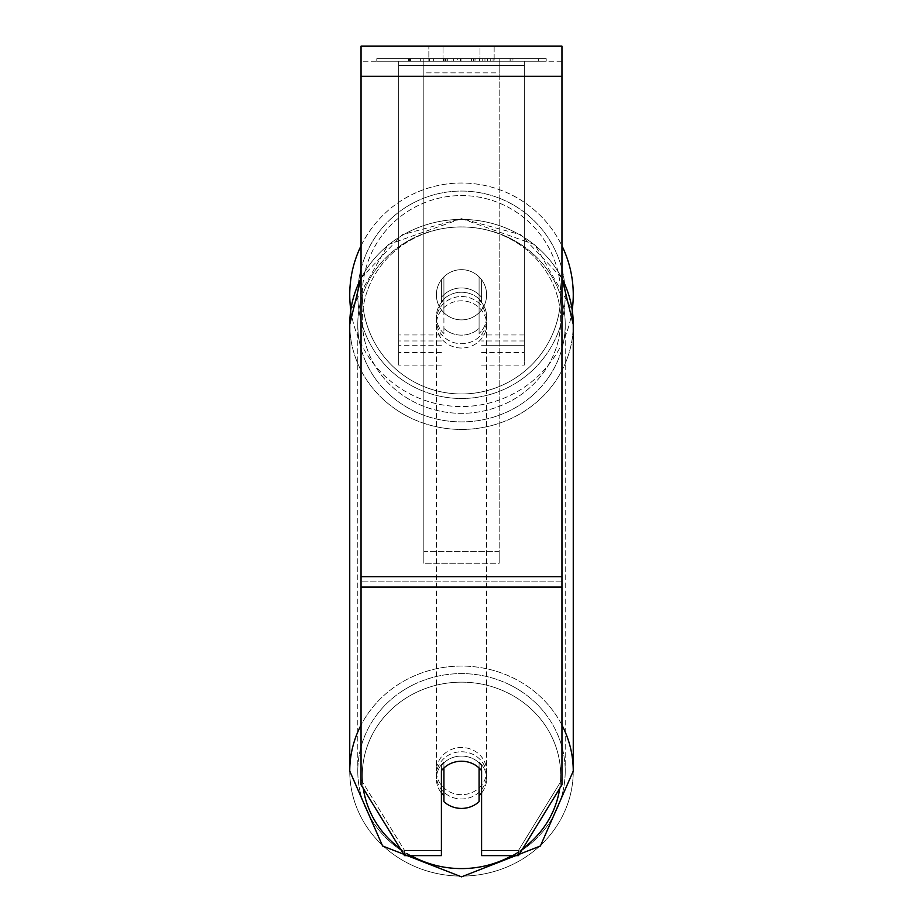 <?xml version="1.0" encoding="UTF-8"?>
<svg xmlns="http://www.w3.org/2000/svg" width="923" height="923" viewBox="0 0 923 923"><rect width="100%" height="100%" fill="white"/><g stroke="black" fill="none" stroke-linecap="round" stroke-linejoin="round"><path stroke-width="0.69" stroke-dasharray="4.62 3.46" d="M461.5 287.941A25.117 23.594 180 0 1 481.587 297.379L481.587 279.704A25.117 25.117 0 0 0 441.413 279.704L441.413 301.671A25.117 23.594 180 0 1 461.5 292.233A25.117 23.594 180 0 1 481.587 301.671L481.587 279.704A25.117 25.117 0 0 0 441.413 279.704L441.413 297.379A25.117 23.594 180 0 1 461.5 287.941A25.117 23.594 0 0 1 481.587 297.379L481.587 279.704A25.117 25.117 0 0 0 441.413 279.704L441.413 301.671A25.117 23.594 0 0 1 461.5 292.233A25.117 23.594 0 0 1 481.587 301.671L481.587 279.704A25.117 25.117 0 0 0 441.413 279.704L441.413 297.379A25.117 23.594 0 0 1 461.5 287.941A25.117 23.594 0 0 1 479.083 294.691L479.083 299.837A25.117 23.594 0 0 1 486.617 316.693A25.117 23.594 0 0 1 479.083 333.549L479.083 328.392A25.117 23.594 0 0 1 461.5 335.141A25.117 23.594 0 0 1 443.917 328.392L443.917 333.549A25.117 23.594 0 0 1 436.383 316.693A25.117 23.594 0 0 1 443.917 299.837L443.917 294.691A25.117 23.594 0 0 1 461.5 287.941A25.117 23.594 180 0 1 479.083 294.691L479.083 328.392A25.117 23.594 180 0 1 461.5 335.141A25.117 23.594 180 0 1 443.917 328.392L443.917 294.691A25.117 23.594 180 0 1 461.5 287.941M398.713 65.51L398.713 365.093L398.713 61.218L398.713 352.54L398.713 61.218L398.713 352.54L398.713 61.218L398.713 65.51L524.287 65.51L524.287 365.093L524.287 61.218L524.287 365.093L524.287 61.218L524.287 345.271L481.587 345.271L524.287 345.271L524.287 340.968L524.287 352.54L524.287 61.218L398.713 61.218L398.713 365.093L398.713 61.218L524.287 61.218L398.713 61.218L524.287 61.218L524.287 352.54L524.287 61.218L524.287 65.51L398.713 65.51M524.287 61.218L398.713 61.218L524.287 61.218M461.5 751.772A25.117 23.594 0 0 1 486.617 775.366A25.117 23.594 0 0 1 461.5 798.972A25.117 23.594 0 0 1 436.383 775.366A25.117 23.594 0 0 1 461.5 751.772A25.117 23.594 180 0 1 486.617 775.366A25.117 23.594 180 0 1 461.5 798.972A25.117 23.594 180 0 1 436.383 775.366A25.117 23.594 180 0 1 461.5 751.772M481.587 792.961A25.117 23.594 0 0 0 486.617 778.804L486.617 775.366L486.617 778.804A25.117 23.594 180 0 1 479.083 795.661L479.083 761.948A25.117 23.594 180 0 1 486.617 778.804A25.117 23.594 0 0 0 479.083 761.948L479.083 801.672A25.117 23.594 180 0 1 461.5 808.421A25.117 23.594 180 0 1 443.917 801.672L443.917 761.948A25.117 23.594 0 0 0 436.383 778.804A25.117 23.594 180 0 1 443.917 761.948L443.917 795.661A25.117 23.594 180 0 1 436.383 778.804A25.117 23.594 0 0 0 441.413 792.961M461.5 296.537A25.117 23.594 0 0 1 486.617 320.131A25.117 23.594 0 0 1 461.5 343.725A25.117 23.594 0 0 1 436.383 320.131A25.117 23.594 0 0 1 461.5 296.537A25.117 23.594 180 0 1 486.617 320.131A25.117 23.594 180 0 1 461.5 343.725A25.117 23.594 180 0 1 436.383 320.131A25.117 23.594 180 0 1 461.5 296.537M479.083 299.837L479.083 333.549A25.117 23.594 180 0 0 486.617 316.693L486.617 320.131L486.617 316.693A25.117 23.594 180 0 0 479.083 299.837L479.083 333.549L479.083 299.837M461.5 348.029A25.117 23.594 0 0 1 436.383 324.423A25.117 23.594 0 0 1 461.5 300.829A25.117 23.594 0 0 1 486.617 324.423A25.117 23.594 0 0 1 461.5 348.029A25.117 23.594 180 0 1 436.383 324.423A25.117 23.594 180 0 1 461.5 300.829A25.117 23.594 180 0 1 486.617 324.423A25.117 23.594 180 0 1 461.5 348.029M461.5 794.68A25.117 23.594 0 0 1 436.383 771.074A25.117 23.594 0 0 1 461.5 747.48A25.117 23.594 0 0 1 486.617 771.074A25.117 23.594 0 0 1 461.5 794.68A25.117 23.594 180 0 1 436.383 771.074A25.117 23.594 180 0 1 461.5 747.48A25.117 23.594 180 0 1 486.617 771.074A25.117 23.594 180 0 1 461.5 794.68M461.5 868.543A103.722 97.469 0 0 1 357.778 771.074A103.722 97.469 0 0 1 461.5 673.605A103.722 97.469 0 0 1 565.222 771.074A103.722 97.469 0 0 1 461.5 868.543A103.722 97.469 180 0 1 357.778 771.074A103.722 97.469 180 0 1 461.5 673.605A103.722 97.469 180 0 1 565.222 771.074A103.722 97.469 180 0 1 461.5 868.543M461.5 226.966A103.722 97.469 0 0 1 565.222 324.423A103.722 97.469 0 0 1 461.5 421.892A103.722 97.469 0 0 1 357.778 324.423A103.722 97.469 0 0 1 461.5 226.966A103.722 97.469 180 0 1 565.222 324.423A103.722 97.469 180 0 1 461.5 421.892A103.722 97.469 180 0 1 357.778 324.423A103.722 97.469 180 0 1 461.5 226.966M546.208 58.703L376.792 58.703L546.208 58.703L546.208 61.218L376.792 61.218L546.208 61.218M376.792 58.703L376.792 61.218M561.957 61.218L361.043 61.218L361.043 46.15L361.043 76.286L361.043 46.15L561.957 46.15L561.957 61.218L361.043 61.218L361.043 784.815L361.043 581.894L361.043 779.67L404.539 850.464L361.043 779.67L361.043 784.815L404.539 855.621L404.539 850.464L404.539 855.621L441.413 855.621L441.413 770.659A25.117 23.594 180 0 1 461.5 761.221A25.117 23.594 180 0 1 481.587 770.659L481.587 765.502A25.117 23.594 180 0 0 441.413 765.502L441.413 850.464L404.539 850.464L441.413 850.464L441.413 855.621L441.413 765.502A25.117 23.594 0 0 1 461.5 756.064A25.117 23.594 0 0 1 481.587 765.502L481.587 855.621L518.461 855.621L518.461 850.464L481.587 850.464L518.461 850.464L518.461 855.621L561.957 784.815L561.957 61.218M453.654 61.218L510.915 61.218L453.654 61.218L453.654 58.703L410.47 58.703L410.47 61.218L510.915 61.218L410.377 61.218L510.915 61.218L410.47 61.218L410.47 58.703L482.221 58.703L482.221 61.218L482.221 58.703L510.915 58.703L510.915 61.218L510.915 58.703L410.377 58.703L410.377 61.218L410.377 58.703L510.915 58.703L510.915 61.218L510.915 58.703L493.09 58.703L493.09 61.218L493.09 58.703L510.915 58.703L510.915 61.218L510.915 58.703L410.47 58.703L410.47 61.218L410.47 58.703L510.915 58.703L510.915 61.218L510.915 58.703L453.654 58.703M479.983 61.218L428.849 61.218L494.151 61.218L479.983 61.218L479.983 46.15L494.151 46.15L428.849 46.15L494.151 46.15L479.983 46.15L479.983 61.218M428.849 61.218L443.017 61.218L428.849 61.218L428.849 46.15L428.849 61.218M499.17 61.218L423.83 61.218L538.317 61.218L423.83 61.218L423.83 58.703L423.83 563.261L423.83 61.218L499.17 61.218L499.17 58.703L499.17 61.218L499.17 58.703L423.83 58.703L499.17 58.703L499.17 61.218L499.17 58.703L538.317 58.703L538.317 61.218L538.317 58.703L423.83 58.703L499.17 58.703L499.17 551.631L423.83 551.631L423.83 61.218L423.83 72.848L499.17 72.848L499.17 61.218L499.17 563.261L423.83 563.261L423.83 72.848L499.17 72.848L499.17 61.218M490.251 61.218L408.451 61.218L490.251 61.218L490.251 58.703L512.934 58.703L512.934 61.218M443.017 61.218L443.017 46.15L443.017 61.218M561.957 576.737L561.957 76.286L561.957 587.051L561.957 576.737L361.043 576.737M561.957 779.67L561.957 581.894L561.957 784.815L561.957 779.67L518.461 850.464L561.957 779.67M443.778 58.703L510.073 58.703L409.408 58.703L443.778 58.703L443.778 61.218L510.073 61.218L443.778 61.218M420.334 58.703L420.334 61.218M409.408 58.703L409.408 61.218L409.408 58.703M510.073 58.703L510.073 61.218L479.591 61.218L510.073 61.218L510.073 58.703M479.591 58.703L479.591 61.218L479.591 58.703M474.976 58.703L474.976 61.218M538.317 58.703L499.17 58.703L538.317 58.703M443.178 58.703L471.561 58.703L443.178 58.703L443.178 61.218L471.561 61.218L443.178 61.218M471.561 58.703L471.561 61.218L471.561 58.703M447.055 58.703L460.404 58.703L447.055 58.703L447.055 61.218L433.856 61.218L460.404 61.218L447.055 61.218M512.934 58.703L408.451 58.703L445.624 58.703L433.856 58.703L433.856 61.218M433.856 58.703L460.404 58.703L460.404 61.218L460.404 58.703L487.529 58.703L487.529 61.218M473.614 58.703L510.915 58.703L473.614 58.703L473.614 61.218M484.944 58.703L484.944 61.218M510.915 58.703L510.915 61.218L510.915 58.703M451.22 58.703L410.47 58.703L410.47 61.218L410.47 58.703L451.22 58.703L451.22 61.218M408.451 58.703L408.451 61.218M429.403 58.703L429.403 61.218M445.624 58.703L445.624 61.218M487.529 58.703L475.333 58.703L475.333 61.218M475.333 58.703L490.251 58.703M445.797 61.218L433.568 61.218L457.727 61.218L445.797 61.218L445.797 58.703L433.568 58.703L433.568 61.218L433.568 58.703L457.727 58.703L457.727 61.218L457.727 58.703L445.797 58.703M479.083 795.661L479.083 767.971A25.117 23.594 180 0 0 461.5 761.221A25.117 23.594 180 0 0 443.917 767.971L443.917 795.661M443.917 333.549A25.117 23.594 180 0 1 436.383 316.693A25.117 23.594 180 0 1 443.917 299.837L443.917 333.549M349.748 294.772A111.752 111.752 0 0 0 461.5 406.535A111.752 111.752 0 0 0 573.252 294.772A111.752 111.752 0 0 0 461.5 183.019A111.752 111.752 0 0 0 349.748 294.772M361.043 278.065L402.336 234.684L461.5 218.647L534.832 244.595L572.214 310.013A111.752 111.752 0 0 1 350.786 310.013L388.168 244.595L461.5 218.647L520.664 234.684L561.957 278.065M486.617 294.772A25.117 25.117 0 0 1 461.5 319.889A25.117 25.117 0 0 1 436.383 294.772A25.117 25.117 0 0 1 461.5 269.666A25.117 25.117 0 0 1 479.083 312.712A25.117 25.117 0 0 1 436.383 294.772A25.117 25.117 0 0 1 479.083 276.842L479.083 312.712A25.117 25.117 0 0 1 443.917 312.712L443.917 276.842A25.117 25.117 0 0 1 486.617 294.772A25.117 25.117 0 0 1 461.5 319.889A25.117 25.117 0 0 1 436.383 294.772A25.117 25.117 0 0 1 461.5 269.666A25.117 25.117 0 0 1 479.083 312.712L479.083 276.842A25.117 25.117 0 0 1 461.5 319.889A25.117 25.117 0 0 1 443.917 276.842L443.917 312.712A25.117 25.117 0 0 1 461.5 269.666A25.117 25.117 0 0 1 486.617 294.772A25.117 25.117 0 0 1 461.5 319.889A25.117 25.117 0 0 1 436.383 294.772A25.117 25.117 0 0 1 461.5 269.666A25.117 25.117 0 0 1 486.617 294.772M361.043 245.806A111.752 111.752 0 0 1 561.957 245.806M479.083 276.842L479.083 312.712L479.083 276.842M443.917 312.712L443.917 276.842L443.917 312.712M357.778 294.772A103.722 103.722 0 0 1 461.5 191.061A103.722 103.722 0 0 1 565.222 294.772A103.722 103.722 0 0 1 461.5 398.494A103.722 103.722 0 0 1 357.778 294.772A103.722 103.722 0 0 1 461.5 191.061A103.722 103.722 0 0 1 565.222 294.772A103.722 103.722 0 0 1 461.5 398.494A103.722 103.722 0 0 1 357.778 294.772M499.17 563.261L499.17 72.848L499.17 563.261L423.83 563.261L423.83 551.631L499.17 551.631L499.17 563.261M441.413 345.271L398.713 345.271L441.413 345.271M441.413 334.957L398.713 334.957L441.413 334.957M441.413 340.968L398.713 340.968L441.413 340.968M524.287 334.957L481.587 334.957L524.287 334.957M524.287 340.968L481.587 340.968L524.287 340.968M561.957 725.063A111.752 105.014 180 0 0 461.5 666.06A111.752 105.014 180 0 0 361.043 725.063M361.043 278.411A111.752 105.014 0 0 1 461.5 219.409A111.752 105.014 180 0 1 573.252 324.423A111.752 105.014 180 0 1 461.5 429.437A111.752 105.014 180 0 1 349.748 324.423L349.748 771.074A111.752 105.014 180 0 0 461.5 876.089A111.752 105.014 180 0 0 573.252 771.074A111.752 105.014 0 0 0 461.5 666.06A111.752 105.014 0 0 0 349.748 771.074A111.752 105.014 0 0 0 461.5 876.089A111.752 105.014 0 0 0 573.252 771.074L573.252 324.423A111.752 105.014 0 0 1 461.5 429.437A111.752 105.014 0 0 1 349.748 324.423A111.752 105.014 180 0 1 461.5 219.409A111.752 105.014 0 0 1 561.957 278.411M411.023 855.621A99.199 93.211 0 0 1 400.328 848.756M363.281 788.461A99.199 93.211 0 0 1 461.5 682.155A99.199 93.211 0 0 1 559.719 788.461M461.5 226.908A99.199 93.211 180 0 0 362.301 320.131A99.199 93.211 180 0 0 461.5 413.342A99.199 93.211 180 0 0 560.699 320.131A99.199 93.211 180 0 0 461.5 226.908A99.199 93.211 0 0 0 362.301 320.131A99.199 93.211 0 0 0 461.5 413.342A99.199 93.211 0 0 0 560.699 320.131A99.199 93.211 0 0 0 461.5 226.908M522.672 848.756A99.199 93.211 0 0 1 511.977 855.621M561.957 581.894L361.043 581.894L561.957 581.894M561.957 76.286L361.043 76.286M561.957 587.051L361.043 587.051M444.067 58.703L444.067 61.218M446.051 58.703L446.051 61.218M445.763 58.703L445.763 61.218M447.343 58.703L447.343 61.218M460.981 58.703L460.981 61.218M460.692 58.703L460.692 61.218L460.692 58.703M460.404 58.703L460.404 61.218M445.497 58.703L445.497 61.218M461.5 682.155A99.199 93.211 180 0 1 560.699 775.366A99.199 93.211 180 0 1 461.5 868.589A99.199 93.211 180 0 1 362.301 775.366A99.199 93.211 180 0 1 461.5 682.155M560.699 294.772A99.199 99.199 0 0 1 461.5 393.971A99.199 99.199 0 0 1 362.301 294.772A99.199 99.199 0 0 0 461.5 393.971A99.199 99.199 0 0 0 560.699 294.772A99.199 99.199 0 0 0 461.5 195.572A99.199 99.199 0 0 0 362.301 294.772A99.199 99.199 0 0 1 461.5 195.572A99.199 99.199 0 0 1 560.699 294.772M441.413 365.093L398.713 365.093L441.413 365.093M441.413 352.54L398.713 352.54L441.413 352.54M481.587 365.093L524.287 365.093L481.587 365.093M481.587 352.54L524.287 352.54L481.587 352.54M436.383 775.366L436.383 778.804L436.383 775.366M436.383 320.131L436.383 316.693L436.383 320.131M436.383 324.423L436.383 771.074L436.383 324.423M486.617 324.423L486.617 771.074L486.617 324.423M565.222 324.423L565.222 771.074L565.222 324.423M357.778 324.423L357.778 771.074L357.778 324.423M494.151 46.15L494.151 61.218L494.151 46.15"/><path stroke-width="1.38" d="M461.5 808.421A25.117 23.594 0 0 1 443.917 801.672L443.917 767.971A25.117 23.594 0 0 1 461.5 761.221A25.117 23.594 0 0 1 479.083 767.971L479.083 801.672A25.117 23.594 0 0 1 461.5 808.421M443.917 795.661A25.117 23.594 0 0 1 441.413 792.961M481.587 792.961A25.117 23.594 0 0 1 479.083 795.661M561.957 587.051L561.957 46.15L361.043 46.15L361.043 784.815L404.539 855.621L441.413 855.621L441.413 770.659A25.117 23.594 0 0 1 481.587 770.659L481.587 855.621L518.461 855.621L561.957 784.815L561.957 587.051L361.043 587.051M561.957 245.806A111.752 111.752 0 0 1 572.214 310.013L573.252 324.423L573.252 771.074A111.752 105.014 180 0 0 561.957 725.063M361.043 278.411A111.752 105.014 0 0 0 349.748 324.423L350.786 310.013A111.752 111.752 0 0 1 361.043 245.806M361.043 725.063A111.752 105.014 180 0 0 349.748 771.074L382.607 845.999L461.5 876.85L540.393 845.999L573.252 771.074L540.393 845.999L461.5 876.85L382.607 845.999L349.748 771.074L349.748 324.423L361.043 278.065M511.977 855.621A99.199 93.211 0 0 1 461.5 868.589A99.199 93.211 0 0 1 411.023 855.621M400.328 848.756A99.199 93.211 0 0 1 363.281 788.461M559.719 788.461A99.199 93.211 0 0 1 522.672 848.756M561.957 278.411A111.752 105.014 0 0 1 573.252 324.423L561.957 278.065M561.957 76.286L361.043 76.286M561.957 576.737L361.043 576.737"/></g></svg>
